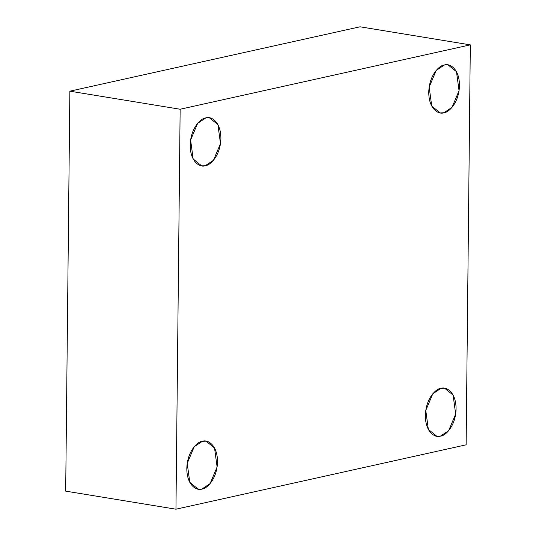 <?xml version="1.0" encoding="UTF-8"?>
<svg xmlns="http://www.w3.org/2000/svg" width="536" height="536" viewBox="0 0 536 536"><rect width="100%" height="100%" fill="white"/><g stroke="black" fill="none" stroke-linecap="round" stroke-linejoin="round"><path stroke-width="0.8" d="M443.862 112.774L452.036 107.341L459.05 90.691L456.484 71.724L448.042 64.889L444.364 65.01C448.86 63.054 459.439 67.851 459.466 85.485C459.071 103.207 448.344 112.741 443.862 112.774C439.359 114.731 428.78 109.927 428.76 92.299C429.155 74.571 439.882 65.044 444.364 65.01L436.19 70.444L429.168 87.087L431.741 106.061L440.183 112.895L443.862 112.774M205.301 165.704L213.469 160.271L220.49 143.621L217.918 124.654L209.482 117.82L205.797 117.933C210.3 115.977 220.879 120.781 220.899 138.415C220.504 156.137 209.777 165.664 205.301 165.704C200.799 167.661 190.22 162.857 190.193 145.229C190.588 127.501 201.315 117.974 205.797 117.933L197.623 123.367L190.608 140.017L193.174 158.991L201.616 165.825L205.301 165.704M201.911 489.053L210.085 483.619L217.1 466.97L214.534 448.002L206.092 441.168L202.414 441.282C206.916 439.326 217.489 444.13 217.516 461.764C217.12 479.486 206.394 489.013 201.911 489.053C197.409 491.01 186.836 486.206 186.809 468.578C187.205 450.85 197.931 441.322 202.414 441.282L194.24 446.716L187.218 463.365L189.791 482.34L198.233 489.174L201.911 489.053M440.478 436.123L448.652 430.689L455.667 414.04L453.101 395.072L444.659 388.238L440.974 388.359C445.476 386.402 456.056 391.2 456.076 408.834C455.687 426.555 444.954 436.09 440.478 436.123C435.976 438.08 425.396 433.276 425.37 415.648C425.765 397.92 436.492 388.392 440.974 388.359L432.8 393.793L425.785 410.435L428.351 429.41L436.793 436.244L440.478 436.123M466.132 444.82L175.955 509.2L65.68 491.137L175.955 509.2L180.143 109.237L69.868 91.18L65.68 491.137L69.868 91.18L180.143 109.237L470.32 44.863L360.045 26.8L69.868 91.18L360.045 26.8L470.32 44.863L466.132 444.82L470.32 44.863L180.143 109.237L175.955 509.2L466.132 444.82"/></g></svg>
